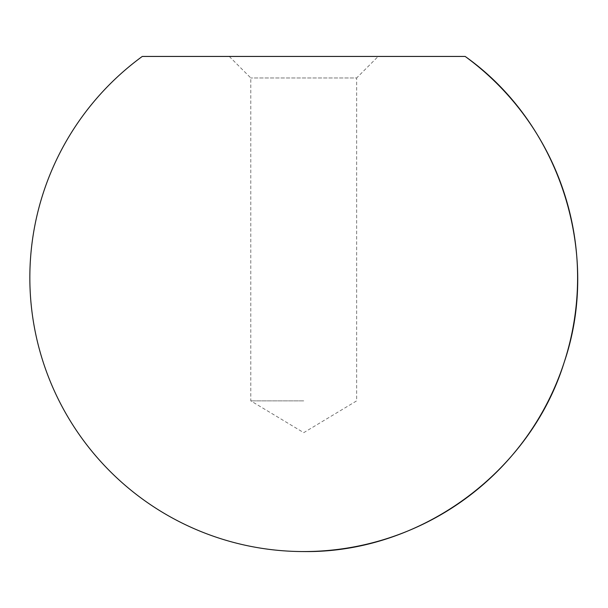 <?xml version="1.0" encoding="UTF-8"?>
<svg xmlns="http://www.w3.org/2000/svg" width="608" height="608" viewBox="0 0 608 608"><rect width="100%" height="100%" fill="white"/><g stroke="black" fill="none" stroke-linecap="round" stroke-linejoin="round"><path stroke-width="0.46" stroke-dasharray="3.04 2.28" d="M303.719 400.87L250.792 400.87L303.719 400.87M229.269 56.445L250.792 77.968L250.792 400.87L303.719 432.668L356.645 400.87L356.645 77.968L250.792 77.968L356.645 77.968L378.168 56.445L229.269 56.445L378.168 56.445M142.264 56.445L465.173 56.445"/><path stroke-width="0.91" d="M465.173 56.445L142.264 56.445A273.881 273.881 0 0 0 303.719 551.555A273.881 273.881 0 0 0 465.173 56.445C559.58 123.226 601.578 253.186 564.102 362.588C529.88 473.047 419.345 553.265 303.719 551.555"/></g></svg>
